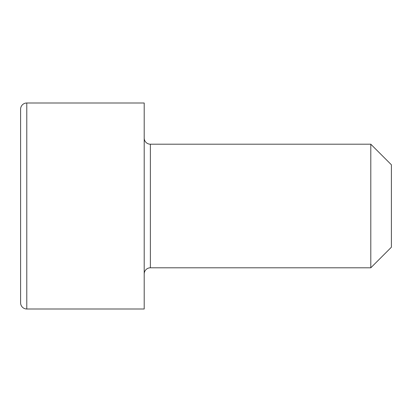 <?xml version="1.0" encoding="UTF-8"?>
<svg xmlns="http://www.w3.org/2000/svg" width="412" height="412" viewBox="0 0 412 412"><rect width="100%" height="100%" fill="white"/><g stroke="black" fill="none" stroke-linecap="round" stroke-linejoin="round"><path stroke-width="0.62" d="M391.4 164.8L391.4 247.2L370.8 267.8L370.8 144.2L391.4 164.8M26.78 103A6.18 6.18 0 0 0 20.6 109.18L20.6 302.82A6.18 6.18 0 0 0 26.78 309L144.2 309L144.2 103L26.78 103L26.78 309M370.8 144.2L150.38 144.2A6.18 6.18 0 0 1 144.2 138.02M150.38 144.2L150.38 267.8A6.18 6.18 0 0 0 144.2 273.98M150.38 267.8L370.8 267.8"/></g></svg>
